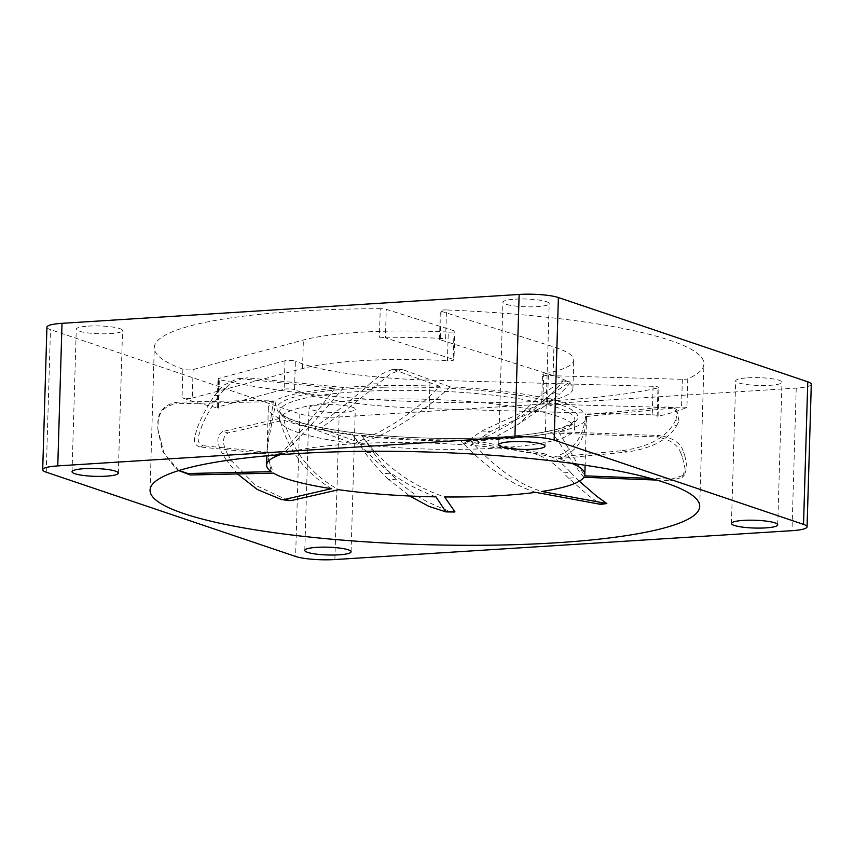 <?xml version="1.0" encoding="UTF-8"?>
<svg xmlns="http://www.w3.org/2000/svg" width="854" height="854" viewBox="0 0 854 854"><rect width="100%" height="100%" fill="white"/><g stroke="black" fill="none" stroke-linecap="round" stroke-linejoin="round"><path stroke-width="0.64" stroke-dasharray="4.27 3.2" d="M448.275 332.089A5.786 0.971 -178.3 0 0 451.809 332.078A5.786 0.971 -178.3 0 0 454.819 331.309A5.786 0.971 -178.3 0 0 454.029 330.797L386.264 309.34A5.786 0.971 -178.3 0 0 380.243 308.7L379.389 337.213A274.945 46.329 1.7 0 1 445.649 338.472L446.493 309.959A274.945 46.329 1.7 0 1 703.942 363.868A274.945 46.329 1.7 0 1 687.769 378.834L686.926 407.347A274.945 46.329 1.7 0 1 657.11 416.485L657.954 387.972A274.945 46.329 1.7 0 1 560.736 400.195A274.945 46.329 1.7 0 1 219.339 379.603L218.496 408.116A274.945 46.329 1.7 0 1 182.041 397.718L182.895 369.195A5.786 0.971 -178.3 0 0 190.848 369.857A5.786 0.971 -178.3 0 0 193.1 369.547L303.383 340.031A144.71 24.382 1.7 0 1 448.275 332.089L447.421 360.601A5.786 0.971 1.7 0 0 450.965 360.591A5.786 0.971 1.7 0 0 453.976 359.833L454.819 331.309M446.493 309.959A5.786 0.971 -178.3 0 0 440.344 310.749A5.786 0.971 -178.3 0 0 441.134 311.272L553.915 346.98A144.71 24.382 1.7 0 1 573.76 360.004A144.71 24.382 1.7 0 1 543.699 373.903A5.786 0.971 -178.3 0 0 542.503 374.458A5.786 0.971 -178.3 0 0 548.321 375.611L682.357 379.325A5.786 0.971 -178.3 0 0 685.1 379.283A5.786 0.971 -178.3 0 0 687.769 378.834M686.926 407.347A5.786 0.971 1.7 0 1 684.246 407.796A5.786 0.971 1.7 0 1 681.513 407.838L682.357 379.325M193.1 369.547L192.257 398.06A5.786 0.971 1.7 0 1 190.004 398.37A5.786 0.971 1.7 0 1 182.041 397.718M747.741 377.82A23.154 3.896 1.7 0 1 781.965 382.25A23.154 3.896 1.7 0 1 769.902 385.314A23.154 3.896 1.7 0 1 735.678 380.884A23.154 3.896 1.7 0 1 747.741 377.82M514.983 299.167A23.154 3.896 1.7 0 1 549.207 303.597A23.154 3.896 1.7 0 1 537.155 306.65A23.154 3.896 1.7 0 1 502.921 302.22A23.154 3.896 1.7 0 1 514.983 299.167M88.325 326.111A23.154 3.896 1.7 0 1 122.549 330.541A23.154 3.896 1.7 0 1 110.497 333.604A23.154 3.896 1.7 0 1 76.273 329.164A23.154 3.896 1.7 0 1 88.325 326.111M321.083 404.764A23.154 3.896 1.7 0 1 355.307 409.205A23.154 3.896 1.7 0 1 343.244 412.258A23.154 3.896 1.7 0 1 309.02 407.828A23.154 3.896 1.7 0 1 321.083 404.764M182.895 369.195A274.945 46.329 1.7 0 1 154.286 347.557A274.945 46.329 1.7 0 1 297.502 311.23A274.945 46.329 1.7 0 1 380.243 308.7M192.257 398.06L302.54 368.544A144.71 24.382 1.7 0 1 447.421 360.601M454.029 330.797L453.186 359.31L385.41 337.853L386.264 309.34M441.134 311.272L440.29 339.785L553.072 375.493A144.71 24.382 1.7 0 1 572.917 388.517A144.71 24.382 1.7 0 1 542.856 402.415L543.699 373.903M548.321 375.611L547.478 404.123L681.513 407.838M657.954 387.972A5.786 0.971 -178.3 0 0 658.925 387.47A5.786 0.971 -178.3 0 0 653.107 386.318L652.253 414.83L429.21 408.65A144.71 24.382 1.7 0 1 294.523 389.659L295.377 361.146A5.786 0.971 -178.3 0 0 290.392 360.399A5.786 0.971 -178.3 0 0 284.99 360.74L218.731 378.471A5.786 0.971 -178.3 0 0 217.973 378.93A5.786 0.971 -178.3 0 0 219.339 379.603M653.107 386.318L430.053 380.126A144.71 24.382 1.7 0 1 295.377 361.146M284.99 360.74L284.147 389.253L217.877 406.984L218.731 378.471M811.3 384.279A28.94 4.878 1.7 0 1 796.227 388.1L339.091 416.965A28.94 4.878 1.7 0 1 299.839 413.891L50.461 329.612A28.94 4.878 1.7 0 1 46.927 327.146M218.496 408.116A5.786 0.971 1.7 0 1 217.119 407.443A5.786 0.971 1.7 0 1 217.877 406.984M284.147 389.253A5.786 0.971 1.7 0 1 289.538 388.912A5.786 0.971 1.7 0 1 294.523 389.659M652.253 414.83A5.786 0.971 1.7 0 1 658.082 415.983A5.786 0.971 1.7 0 1 657.11 416.485M547.478 404.123A5.786 0.971 1.7 0 1 541.66 402.971A5.786 0.971 1.7 0 1 542.856 402.415M440.29 339.785A5.786 0.971 1.7 0 1 439.5 339.262A5.786 0.971 1.7 0 1 445.649 338.472M379.389 337.213A5.786 0.971 1.7 0 1 385.41 337.853M453.186 359.31A5.786 0.971 1.7 0 1 453.976 359.833M384.396 399.106A147.603 24.873 1.7 0 1 574.625 428.527A147.603 24.873 1.7 0 1 469.775 449.193A147.603 24.873 1.7 0 1 279.546 419.773A147.603 24.873 1.7 0 1 384.396 399.106M353.94 443.76A159.175 26.816 1.7 0 0 283.101 453.773C300.234 437.419 320.399 415.332 343.586 387.524A159.175 26.816 1.7 0 1 381.386 385.73A159.175 26.816 1.7 0 1 439.821 386.35C422.196 404.604 402.266 419.688 380.019 431.59L353.94 443.76L314.784 429.573C313.792 426.071 326.687 419.56 334.949 412.802L363.452 389.637L371.586 389.563L343.02 412.365C334.725 419.1 321.606 425.698 322.598 429.156L314.784 429.573M462.014 444.699A159.175 26.816 1.7 0 0 379.688 442.767A159.175 26.816 1.7 0 0 361.797 443.365L379.902 435.551C405.938 422.943 429.348 406.707 450.122 386.841A159.175 26.816 1.7 0 1 538.885 396.811L511.151 423.317L488.349 435.892L462.014 444.699L481.805 431.014L536.899 405.522L546.346 398.359L553.755 399.224L544.393 406.28L490.217 431.622L481.805 431.014M331.512 488.68C304.697 472.529 287.414 449.119 279.685 418.449A159.175 26.816 1.7 0 1 268.316 408.02A159.175 26.816 1.7 0 1 273.355 401.593L267.291 442.415L268.434 459.303L273.429 473.148M288.3 500.519L255.506 485.275L231.936 461.224L226.278 460.028L237.455 473.938M227.837 454.627C222.008 443.877 222.115 436.65 228.157 432.925A251.791 42.422 1.7 0 1 222.638 431.516C216.532 435.23 216.393 442.521 222.221 453.389A269.159 45.347 -178.3 0 0 227.837 454.627L231.936 461.224M226.278 460.028L222.221 453.389M279.685 418.449L222.638 431.516M435.978 496.847C401.476 484.282 373.561 463.402 352.232 434.216A159.175 26.816 1.7 0 1 283.848 420.168L228.157 432.925M283.848 420.168C292.644 451.275 310.909 474.461 338.654 489.716M454.926 511.792C455.161 512.603 447.784 510.671 442.959 508.813L427.085 501.704C416.272 495.928 406.184 488.627 396.79 479.777L388.517 479.361L409.696 496.003M390.737 473.767C381.919 463.871 376.208 456.826 373.604 452.652A251.791 42.422 1.7 0 1 364.605 452.033C367.295 456.207 373.209 463.295 382.346 473.308A269.159 45.347 -178.3 0 0 390.737 473.767L396.79 479.777M388.517 479.361L382.346 473.308M352.232 434.216L364.605 452.033M535.639 492.342C509.763 483.77 484.538 466.305 459.954 439.949A159.175 26.816 1.7 0 1 361.52 435.262L373.604 452.652M361.52 435.262C382.72 464.789 410.422 485.36 444.624 496.964M579.322 481.208L575.66 477.632L568.636 478.197L588.63 495.694L600.778 504.383M570.568 472.358C563.021 463.53 554.235 457.317 544.233 453.709A251.791 42.422 1.7 0 1 535.96 454.168C546.165 457.755 555.281 464 563.32 472.892A269.159 45.347 -178.3 0 0 570.568 472.358L575.66 477.632M568.636 478.197L563.32 472.892M459.954 439.949L535.96 454.168M583.88 477.279C578.895 471.248 568.422 456.474 552.463 432.946A159.175 26.816 1.7 0 1 470.031 439.821L544.233 453.709M470.031 439.821C493.334 466.583 517.246 483.802 541.756 491.477M671.255 479.158L684.449 475.048L687.011 467.138L684.855 455.801L682.378 457.071L685.154 469.081L682.41 477.29L670.614 480.599L671.255 479.158L650.631 478.368M683.189 451.051C680.563 443.034 672.909 437.878 660.206 435.593A251.791 42.422 1.7 0 1 656.534 436.917C669.451 439.159 677.425 444.304 680.467 452.332A269.159 45.347 -178.3 0 0 683.189 451.051L684.855 455.801M682.378 457.071L680.467 452.332M656.641 480.065L670.614 480.599M552.463 432.946L656.534 436.917M571.838 463.359A159.175 26.816 1.7 0 0 558.121 458.705C576.525 452.567 585.972 438.497 586.452 416.485A159.175 26.816 1.7 0 1 586.538 417.467A159.175 26.816 1.7 0 1 558.601 431.708L660.206 435.593M558.601 431.708L584.595 475.838M622.577 450.602C647.631 447.037 664.529 438.337 673.272 424.491L676.496 425.89C668.543 439.49 652.264 448.169 627.658 451.937L622.577 450.602L553.104 457.37C572.874 451.723 583.773 437.515 585.791 414.724L667.262 406.792A251.791 42.422 1.7 0 1 669.899 408.361L676.752 409.621L678.983 421.257A269.159 45.347 -178.3 0 0 675.888 419.837L677.254 412.92L673.539 407.817L667.262 406.792M675.888 419.837L673.272 424.491M676.496 425.89L678.983 421.257M558.121 458.705L627.658 451.937M586.452 416.485L669.899 408.361M553.104 457.37A159.175 26.816 1.7 0 0 470.405 445.308L496.281 436.565L518.346 424.278L546.037 398.284A159.175 26.816 1.7 0 1 585.791 414.724M546.037 398.284L569.81 381.845C571.507 381.685 568.091 385.805 559.541 394.206A269.159 45.347 -178.3 0 0 552.09 393.299C560.47 384.866 563.8 380.681 562.081 380.767A251.791 42.422 1.7 0 1 569.81 381.845L562.081 380.767L538.885 396.811M552.09 393.299L546.346 398.359M553.755 399.224L559.541 394.206M470.405 445.308L490.217 431.622M369.729 383.873L381.524 374.052L392.285 369.451L393.907 369.707A251.791 42.422 1.7 0 1 403.088 369.793L401.455 369.526L390.342 374.041L378.055 383.83A269.159 45.347 -178.3 0 0 369.729 383.873L363.452 389.637M371.586 389.563L378.055 383.83M361.797 443.365L322.598 429.156M450.122 386.841L403.088 369.793M439.821 386.35L393.907 369.707M199.687 446.93C190.986 443.813 195.214 436.02 197.135 428.473C199.911 420.648 204.255 411.959 210.18 402.394L215.229 401.412C209.102 410.742 204.501 419.325 201.437 427.171C199.249 434.707 194.637 442.618 203.241 445.703L199.687 446.93L278.201 454.862M214.119 395.957L223.502 385.25L236.889 378.952L241.404 378.792A251.791 42.422 1.7 0 1 247.767 377.842L243.337 377.97L229.427 384.204L219.425 394.986A269.159 45.347 -178.3 0 0 214.119 395.957L210.18 402.394M215.229 401.412L219.425 394.986M283.101 453.773L203.241 445.703M343.586 387.524L247.767 377.842M271.145 471.664L267.131 447.699L276.269 400.003A159.175 26.816 1.7 0 1 334.949 388.239L241.404 378.792M334.949 388.239C313.375 416.891 294.886 439.137 279.461 454.99M273.355 401.593L175.945 403.75A251.791 42.422 1.7 0 1 176.5 402.213C164.416 404.647 158.214 411.404 157.883 422.463A269.159 45.347 -178.3 0 0 158.086 423.894L157.841 429.252L157.883 422.463M276.269 400.003L176.5 402.213M157.841 429.252L162.345 450.795L175.348 468.056L178.902 470.522M178.934 470.661L163.957 453.196L158.236 430.662M158.086 423.894C158.097 412.93 164.053 406.216 175.945 403.75M302.54 368.544L303.383 340.031M553.072 375.493L553.915 346.98M429.21 408.65L430.053 380.126M796.227 388.1L791.989 530.676M334.864 559.551L339.091 416.965M299.839 413.891L295.612 556.466M46.233 472.187L50.461 329.612M383.894 387.204A150.496 25.353 -178.3 0 0 283.421 415.93A150.496 25.353 -178.3 0 0 470.949 438.283A150.496 25.353 -178.3 0 0 571.422 409.557A150.496 25.353 -178.3 0 0 383.894 387.204M470.031 440.643A147.603 24.873 1.7 0 1 279.802 411.212A147.603 24.873 1.7 0 1 384.652 390.545A147.603 24.873 1.7 0 1 574.881 419.976A147.603 24.873 1.7 0 1 470.031 440.643M777.727 524.836L781.965 382.25M544.98 446.172L549.207 303.597M118.322 473.116L122.549 330.541M351.079 551.78L355.307 409.205M699.714 506.443L703.942 363.868M572.917 388.517L573.76 360.004M150.058 490.132L154.286 347.557M304.793 550.403L309.02 407.828M72.035 471.75L76.273 329.164M498.693 444.795L502.921 302.22M731.451 523.459L735.678 380.884M217.119 407.443L217.973 378.93M658.082 415.983L658.925 387.47M541.66 402.971L542.503 374.458M439.5 339.262L440.344 310.749M279.546 419.773L279.802 411.212C278.767 410.955 279.941 412.343 283.336 415.364C291.161 420.606 307.696 425.377 332.975 429.69C370.625 436.02 424.107 439.34 470.8 438.241C511.162 437.205 541.073 433.864 560.566 428.196L571.166 423.862L574.881 419.976L574.625 428.527M268.316 408.02L267.291 442.415M684.449 475.048L682.41 477.29M586.538 417.467L585.118 465.259M673.539 407.817L676.752 409.621M544.393 406.28L518.346 424.278M536.899 405.522L511.151 423.317M392.285 369.451L401.455 369.526M236.889 378.952L243.337 377.97M267.131 447.699L266.896 455.812M179.319 470.928L175.348 468.056"/><path stroke-width="1.28" d="M743.503 520.396A23.154 3.896 1.7 0 1 777.727 524.836A23.154 3.896 1.7 0 1 765.675 527.889A23.154 3.896 1.7 0 1 731.451 523.459A23.154 3.896 1.7 0 1 743.503 520.396M510.756 441.742A23.154 3.896 1.7 0 1 544.98 446.172A23.154 3.896 1.7 0 1 532.917 449.236A23.154 3.896 1.7 0 1 498.693 444.795A23.154 3.896 1.7 0 1 510.756 441.742M84.098 468.686A23.154 3.896 1.7 0 1 118.322 473.116A23.154 3.896 1.7 0 1 106.259 476.18A23.154 3.896 1.7 0 1 72.035 471.75A23.154 3.896 1.7 0 1 84.098 468.686M316.845 547.35A23.154 3.896 1.7 0 1 351.079 551.78A23.154 3.896 1.7 0 1 339.017 554.833A23.154 3.896 1.7 0 1 304.793 550.403A23.154 3.896 1.7 0 1 316.845 547.35M293.264 453.805A274.945 46.329 1.7 0 1 699.714 506.443A274.945 46.329 1.7 0 1 556.498 542.77A274.945 46.329 1.7 0 1 150.058 490.132A274.945 46.329 1.7 0 1 293.264 453.805M62.011 323.324L57.773 465.9A28.94 4.878 -178.3 0 0 42.7 469.721L46.927 327.146A28.94 4.878 1.7 0 1 62.011 323.324L519.136 294.449A28.94 4.878 1.7 0 1 558.388 297.534L807.767 381.813A28.94 4.878 1.7 0 1 811.3 384.279L807.073 526.854A28.94 4.878 -178.3 0 0 803.539 524.388L807.767 381.813M807.073 526.854A28.94 4.878 -178.3 0 1 791.989 530.676L334.864 559.551A28.94 4.878 -178.3 0 1 295.612 556.466L46.233 472.187A28.94 4.878 -178.3 0 1 42.7 469.721M558.388 297.534L554.161 440.109L803.539 524.388M554.161 440.109A28.94 4.878 -178.3 0 0 514.909 437.034L519.136 294.449M57.773 465.9L514.909 437.034M237.455 473.938L257.3 489.502L281.404 499.526L283.976 499.569L331.512 488.68A159.175 26.816 1.7 0 1 273.429 473.148L190.346 474.984L178.934 470.661M409.696 496.003L428.804 506.337L445.927 511.909L435.978 496.847A159.175 26.816 1.7 0 1 338.654 489.716L291.15 500.593L288.3 500.519M600.778 504.383L535.639 492.342A159.175 26.816 1.7 0 1 444.624 496.964L454.926 511.792L454.424 512.005M656.641 480.065L583.88 477.279A159.175 26.816 1.7 0 1 541.756 491.477L606.82 503.529L596.775 496.313L579.322 481.208M571.838 463.359A159.175 26.816 1.7 0 1 584.841 474.493A159.175 26.816 1.7 0 1 584.595 475.838L650.631 478.368M178.902 470.522L187.987 473.511L271.145 471.664A159.175 26.816 1.7 0 1 266.619 465.046A159.175 26.816 1.7 0 1 279.461 454.99L278.201 454.862M283.976 499.569L291.15 500.593M446.29 511.685L454.926 511.792M598.985 504.191L605.038 503.316M187.987 473.511L190.346 474.984M288.631 500.561L281.404 499.515M454.552 512.005L445.927 511.909M606.82 503.529L600.725 504.394M585.118 465.259L584.841 474.493M266.896 455.812L266.619 465.046M179.319 470.928L178.785 470.565"/></g></svg>

